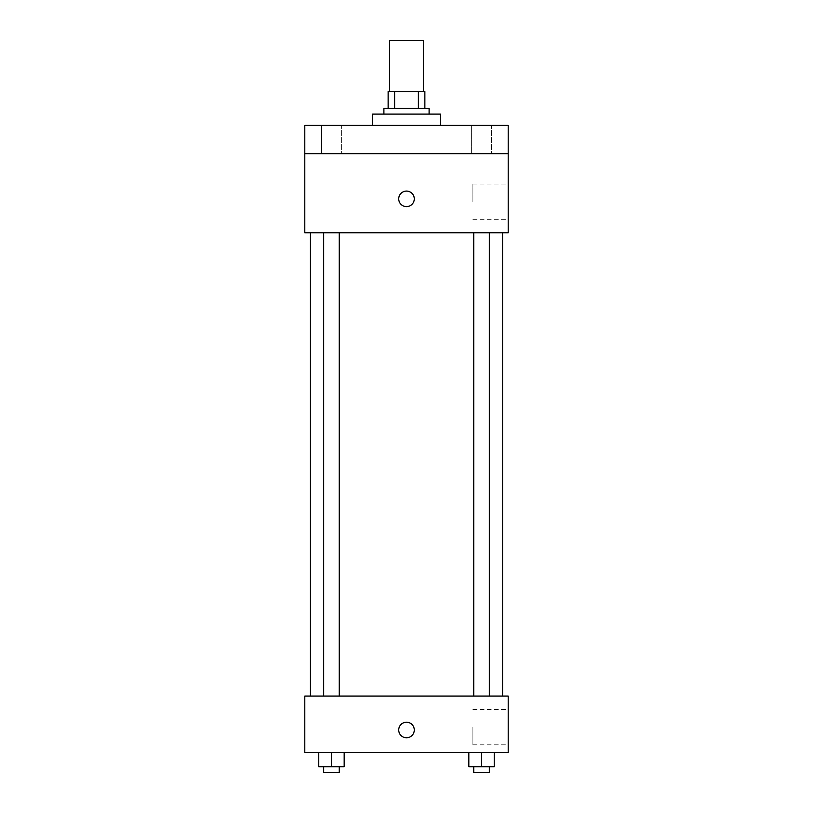 <?xml version="1.0" encoding="UTF-8"?>
<svg xmlns="http://www.w3.org/2000/svg" width="813" height="813" viewBox="0 0 813 813"><rect width="100%" height="100%" fill="white"/><g stroke="black" fill="none" stroke-linecap="round" stroke-linejoin="round"><path stroke-width="0.61" stroke-dasharray="4.07 3.05" d="M389.549 40.65L423.451 40.65M406.5 91.503L389.549 91.503L406.5 91.503M418.39 108.454L418.39 91.503L424.864 91.503L424.864 108.454L394.61 108.454L424.864 108.454M418.39 91.503L388.136 91.503M394.61 108.454L388.136 108.454L394.61 108.454L394.61 91.503M429.101 108.454L383.899 108.454M383.899 114.105L429.101 114.105L383.899 114.105M372.598 114.105L440.402 114.105M406.5 125.405L372.598 125.405L406.5 125.405M491.438 125.405L471.631 125.405L491.438 125.405L471.631 125.405L491.438 125.405L491.438 153.657L471.631 153.657L491.438 153.657L471.631 153.657L491.438 153.657L491.438 125.405M341.369 125.405L321.562 125.405L341.369 125.405L321.562 125.405L341.369 125.405L341.369 153.657L321.562 153.657L341.369 153.657L321.562 153.657L341.369 153.657L341.369 125.405M508.206 125.405L304.794 125.405L304.794 153.657L508.206 153.657L508.206 125.405M508.206 153.657L508.206 232.752L304.794 232.752L304.794 153.657L508.206 153.657L304.794 153.657M304.794 198.86L304.794 191.085L304.794 198.86M508.206 201.685L508.206 184.023L508.206 201.685M406.5 232.752L310.444 232.752L406.5 232.752M481.53 232.752L489.335 232.752L481.53 232.752M331.47 232.752L323.665 232.752L331.47 232.752M406.5 191.085A7.764 7.764 0 0 0 399.772 202.742A7.764 7.764 0 0 0 413.228 202.742A7.764 7.764 0 0 0 406.5 191.085A7.764 7.764 0 0 0 399.772 202.742A7.764 7.764 0 0 0 413.228 202.742A7.764 7.764 0 0 0 406.5 191.085M406.5 206.624A7.764 7.764 0 0 1 399.772 194.968A7.764 7.764 0 0 1 413.228 194.968A7.764 7.764 0 0 1 406.5 206.624M472.902 201.685L472.902 184.023L472.902 201.685M304.804 198.86L304.804 191.085L304.804 198.86M406.5 696.07L310.444 696.07L406.5 696.07M481.53 696.07L489.335 696.07L481.53 696.07M331.47 696.07L323.665 696.07L331.47 696.07M508.206 696.07L304.794 696.07L304.794 752.574L508.206 752.574L508.206 696.07M304.794 729.972L304.794 737.747L304.794 729.972M494.243 766.7L481.53 766.7L494.243 766.7L494.243 752.574L468.827 752.574L494.243 752.574L468.827 752.574L494.243 752.574L468.827 752.574L494.243 752.574L468.827 752.574L494.243 752.574L494.243 766.7L468.827 766.7L468.827 752.574L468.827 766.7L489.335 766.7L481.53 766.7L481.53 752.574L481.53 766.7L468.827 766.7L468.827 752.574M344.173 766.7L331.47 766.7L344.173 766.7L344.173 752.574L318.757 752.574L344.173 752.574L318.757 752.574L344.173 752.574L318.757 752.574L344.173 752.574L318.757 752.574L344.173 752.574L344.173 766.7L318.757 766.7L318.757 752.574L318.757 766.7L339.265 766.7L331.47 766.7L331.47 752.574L331.47 766.7L318.757 766.7L318.757 752.574M508.206 727.147L508.206 744.81L508.206 727.147M406.5 722.208A7.764 7.764 0 0 0 399.772 733.854A7.764 7.764 0 0 0 413.228 733.854A7.764 7.764 0 0 0 406.5 722.208A7.764 7.764 0 0 0 399.772 733.854A7.764 7.764 0 0 0 413.228 733.854A7.764 7.764 0 0 0 406.5 722.208M406.5 737.747A7.764 7.764 0 0 1 399.772 726.09A7.764 7.764 0 0 1 413.228 726.09A7.764 7.764 0 0 1 406.5 737.747M472.902 727.147L472.902 744.81L472.902 727.147M304.804 729.972L304.804 737.747L304.804 729.972M473.735 766.7L473.735 772.35L489.335 772.35L473.735 772.35L489.335 772.35L489.335 766.7L473.735 766.7L489.335 766.7M481.53 766.7L481.53 752.574M323.665 766.7L323.665 772.35L339.265 772.35L323.665 772.35L339.265 772.35L339.265 766.7L323.665 766.7L339.265 766.7M331.47 766.7L331.47 752.574M321.562 125.405L321.562 153.657L321.562 125.405M471.631 125.405L471.631 153.657L471.631 125.405M472.902 219.337L508.206 219.337M472.902 184.023L508.206 184.023M339.265 696.07L339.265 232.752M323.665 696.07L323.665 232.752M489.335 696.07L489.335 232.752M473.735 696.07L473.735 232.752M472.902 744.81L508.206 744.81M472.902 709.495L508.206 709.495"/><path stroke-width="1.22" d="M423.451 91.503L423.451 40.65L389.549 40.65L389.549 91.503M394.61 108.454L394.61 91.503L388.136 91.503L388.136 108.454L388.136 91.503M394.61 91.503L424.864 91.503L424.864 108.454M418.39 108.454L418.39 91.503M383.899 114.105L383.899 108.454L429.101 108.454L429.101 114.105M440.402 125.405L440.402 114.105L372.598 114.105L372.598 125.405M304.794 125.405L508.206 125.405L508.206 153.657L304.794 153.657L304.794 125.405M508.206 153.657L508.206 232.752L304.794 232.752L304.794 153.657M406.5 206.624A7.764 7.764 0 0 1 399.772 194.968A7.764 7.764 0 0 1 413.228 194.968A7.764 7.764 0 0 1 406.5 206.624M304.794 696.07L508.206 696.07L508.206 752.574L304.794 752.574L304.794 696.07M406.5 737.747A7.764 7.764 0 0 1 399.772 726.09A7.764 7.764 0 0 1 413.228 726.09A7.764 7.764 0 0 1 406.5 737.747M468.827 752.574L468.827 766.7L494.243 766.7L494.243 752.574L494.243 766.7M481.53 766.7L481.53 752.574M489.335 766.7L489.335 772.35L473.735 772.35L473.735 766.7M318.757 752.574L318.757 766.7L344.173 766.7L344.173 752.574L344.173 766.7M331.47 766.7L331.47 752.574M339.265 766.7L339.265 772.35L323.665 772.35L323.665 766.7M502.556 696.07L502.556 232.752M310.444 696.07L310.444 232.752M473.735 232.752L473.735 696.07M489.335 232.752L489.335 696.07M339.265 696.07L339.265 232.752M323.665 696.07L323.665 232.752"/></g></svg>

